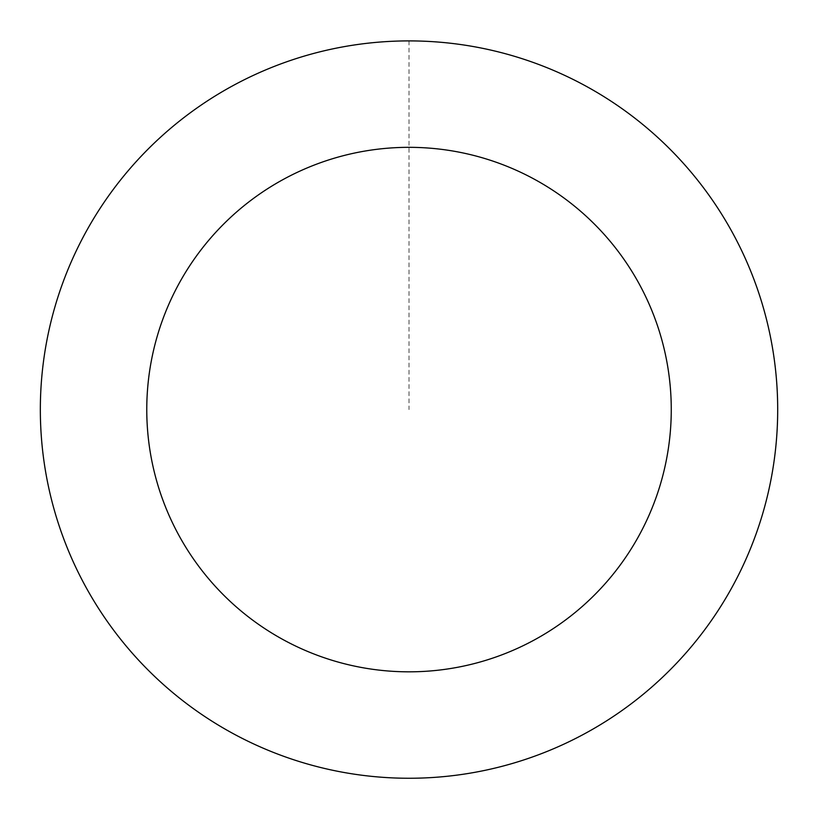 <?xml version="1.0" encoding="UTF-8"?>
<svg xmlns="http://www.w3.org/2000/svg" width="818" height="818" viewBox="0 0 818 818"><rect width="100%" height="100%" fill="white"/><g stroke="black" fill="none" stroke-linecap="round" stroke-linejoin="round"><path stroke-width="0.61" stroke-dasharray="4.09 3.07" d="M76.36 250.707A368.642 368.642 0 0 1 712.928 200.921A368.642 368.642 0 0 1 437.763 777.1A368.642 368.642 0 0 1 76.36 250.707A368.601 368.601 0 0 0 250.165 742.202A368.601 368.601 0 0 0 741.64 568.428A368.601 368.601 0 0 0 567.866 76.953A368.601 368.601 0 0 0 76.401 250.727A368.642 368.642 0 0 1 712.928 200.921A368.642 368.642 0 0 1 437.763 777.1A368.642 368.642 0 0 1 76.36 250.707M76.33 250.697A368.673 368.673 0 0 0 250.134 742.263A368.673 368.673 0 0 0 741.701 568.459A368.673 368.673 0 0 0 567.896 76.892A368.673 368.673 0 0 0 76.33 250.697M741.701 568.459A368.673 368.673 0 0 0 380.268 42.025A368.673 368.673 0 0 0 105.082 618.255A368.673 368.673 0 0 0 741.701 568.459M409.02 40.931L409.02 409.573"/><path stroke-width="1.23" d="M741.701 568.459A368.673 368.673 0 0 0 380.268 42.025A368.673 368.673 0 0 0 105.082 618.255A368.673 368.673 0 0 0 741.701 568.459M645.668 522.59A262.251 262.251 0 0 0 388.57 148.13A262.251 262.251 0 0 0 192.813 558.009A262.251 262.251 0 0 0 645.668 522.59"/></g></svg>
